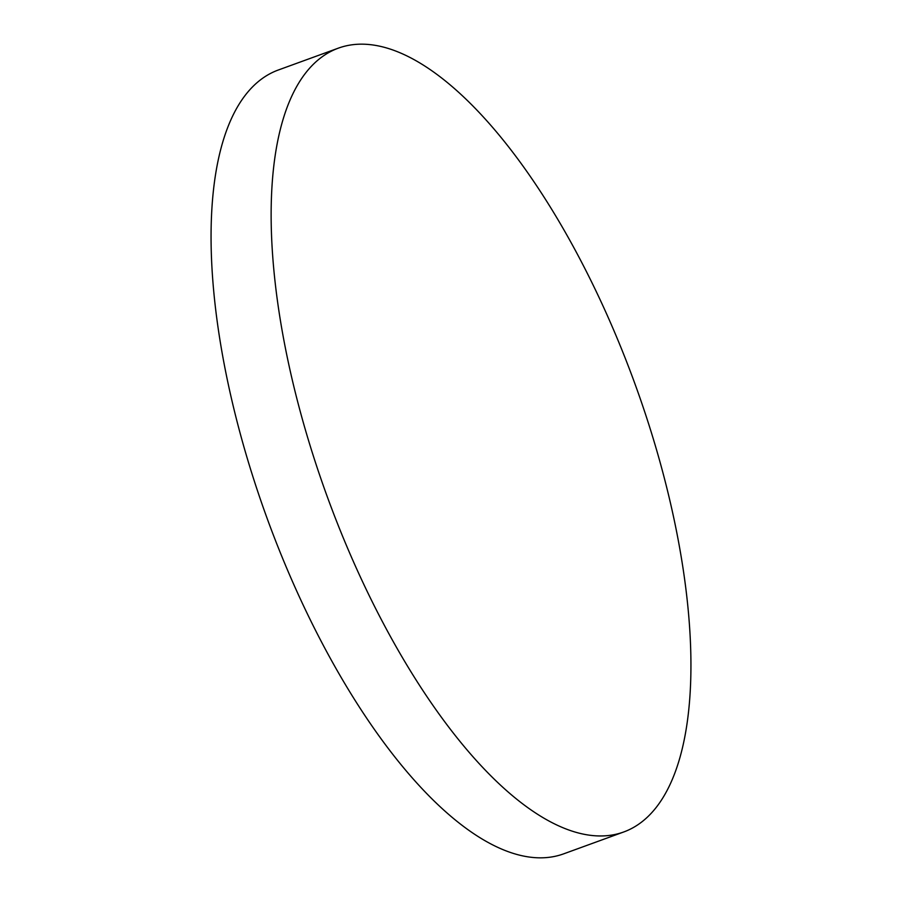 <?xml version="1.0" encoding="UTF-8"?>
<svg xmlns="http://www.w3.org/2000/svg" width="902" height="902" viewBox="0 0 902 902"><rect width="100%" height="100%" fill="white"/><g stroke="black" fill="none" stroke-linecap="round" stroke-linejoin="round"><path stroke-width="1.35" d="M338.329 48.156L278.256 70.029A417.085 163.86 70 0 0 252.831 476.436A417.085 163.86 70 0 0 528.279 856.9A417.085 163.86 70 0 0 563.671 853.844L623.744 831.971A417.085 163.86 70 0 0 649.169 425.564A417.085 163.86 70 0 0 373.721 45.1A417.085 163.86 70 0 0 338.329 48.156A417.085 163.86 70 0 0 312.904 454.563A417.085 163.86 70 0 0 588.341 835.026A417.085 163.86 70 0 0 623.744 831.971"/></g></svg>
